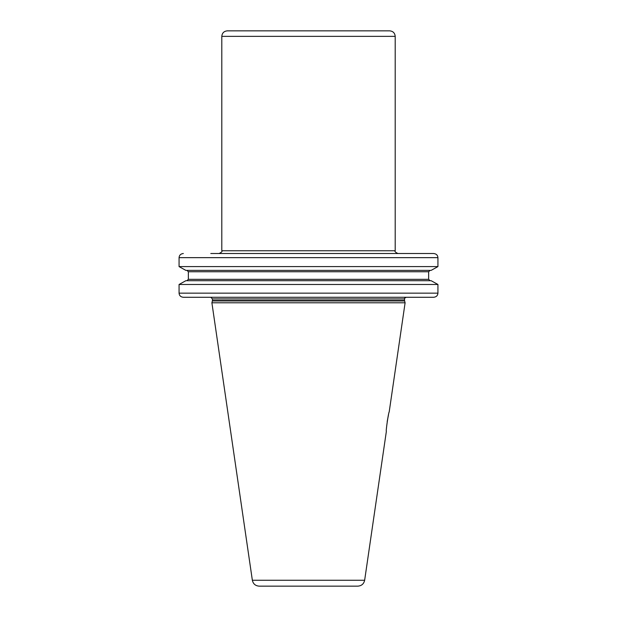 <?xml version="1.0" encoding="UTF-8"?>
<svg xmlns="http://www.w3.org/2000/svg" width="617" height="617" viewBox="0 0 617 617"><rect width="100%" height="100%" fill="white"/><g stroke="black" fill="none" stroke-linecap="round" stroke-linejoin="round"><path stroke-width="0.93" d="M183.349 253.518C180.719 253.795 179.285 255.168 179.069 257.651L179.069 266.598L185.864 270.377L179.069 266.598L437.931 266.598L437.931 257.651C437.715 255.168 436.281 253.795 433.651 253.518L210.79 253.518M408.978 253.518L433.651 253.518M221.796 250.764L395.204 250.764L395.204 36.357L221.796 36.357L221.796 250.764C222.544 251.381 221.626 252.299 219.043 253.518L308.5 253.518M408.978 297.286L433.651 297.286C436.281 297.008 437.715 295.636 437.931 293.152L179.069 293.152L179.069 284.476L185.864 280.704L179.069 284.476L179.069 293.152C179.285 295.636 180.719 297.008 183.349 297.286L210.79 297.286L212.441 298.937L404.559 298.937C404.089 298.667 404.636 298.119 406.21 297.286M430.072 280.704L428.638 279.324L428.638 271.758L188.362 271.758L188.362 279.324L188.362 271.758L186.928 270.377M179.069 266.598L179.069 257.651L437.931 257.651M428.638 279.324L188.362 279.324L186.928 280.704M437.931 266.598L431.136 270.377L437.931 266.598M437.931 293.152L437.931 284.476L431.136 280.704L437.931 284.476L179.069 284.476M431.136 270.377L185.864 270.377M428.638 271.758L430.072 270.377M185.864 280.704L431.136 280.704M433.651 297.286L183.349 297.286M212.387 300.942L211.893 302.785L405.107 302.785L404.613 300.942L212.387 300.942L212.441 298.937M252.353 580.265L364.647 580.265C363.829 583.906 361.562 585.865 357.837 586.15L259.163 586.15C255.438 585.865 253.171 583.906 252.353 580.265L211.893 302.785M308.5 586.15L269.968 586.15L308.5 586.15M387.198 421.573L388.486 414.84M405.107 302.785L389.173 412.063C388.641 411.446 385.617 431.969 386.365 431.329L364.647 580.265M395.204 36.357C394.872 33.009 393.037 31.174 389.697 30.85L227.303 30.85C223.963 31.174 222.128 33.009 221.796 36.357M212.441 300.518L404.559 300.518L404.559 298.937M404.559 300.518L404.613 300.942M395.204 250.764C394.456 251.381 395.374 252.299 397.957 253.518"/></g></svg>
